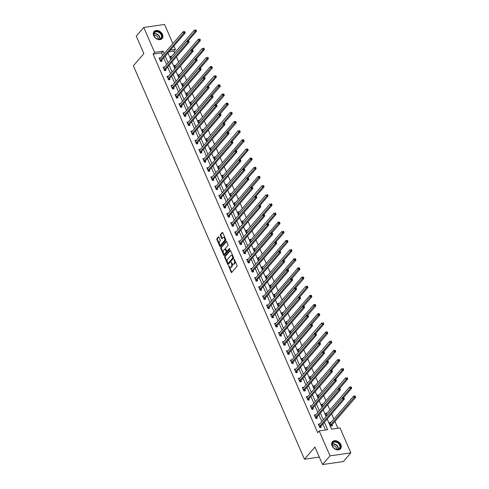 <?xml version="1.0" encoding="UTF-8"?>
<svg xmlns="http://www.w3.org/2000/svg" width="489" height="489" viewBox="0 0 489 489"><rect width="100%" height="100%" fill="white"/><g stroke="black" fill="none" stroke-linecap="round" stroke-linejoin="round"><path stroke-width="0.73" d="M228.504 265.503L231.132 272.263A0.672 0.379 -98.2 0 0 231.676 272.501L236.969 266.364A0.672 0.379 -98.2 0 0 237.012 265.448L234.353 259.329L233.968 259.164L234.286 260.6A2.158 1.21 -98.2 0 1 234.145 263.534L233.705 264.042A2.158 1.21 -98.2 0 1 233.21 264.335A2.158 1.21 -98.2 0 1 231.963 263.29L231.236 262.336L231.548 263.767A2.158 1.21 -98.2 0 1 231.413 266.701L230.967 267.214A2.158 1.21 -98.2 0 1 230.478 267.507A2.158 1.21 -98.2 0 1 229.231 266.462L228.504 265.503M228.986 265.906L231.694 272.184A0.672 0.379 -98.2 0 0 231.798 272.361M234.451 259.561L234.848 260.515L234.286 260.6M231.719 262.734L232.11 263.687L231.548 263.767M162.501 34.413A5.355 3.985 -139.2 0 1 162.171 38.545A5.355 3.985 -139.2 0 1 157.764 39.371A5.355 3.985 -139.2 0 1 153.723 35.679A5.355 3.985 -139.2 0 1 154.053 31.547A5.355 3.985 -139.2 0 1 158.46 30.721A5.355 3.985 -139.2 0 1 162.501 34.413M340.876 444.642A5.355 3.985 -139.2 0 1 340.54 448.768A5.355 3.985 -139.2 0 1 336.132 449.593A5.355 3.985 -139.2 0 1 332.092 445.907A5.355 3.985 -139.2 0 1 332.428 441.775A5.355 3.985 -139.2 0 1 336.835 440.95A5.355 3.985 -139.2 0 1 340.876 444.642M218.968 237.122A0.672 0.379 -98.2 0 0 218.424 236.89L216.939 238.608A0.672 0.379 -98.2 0 0 216.896 239.524L219.854 246.322A0.672 0.379 -98.2 0 0 220.398 246.554L225.686 240.423A0.672 0.379 -98.2 0 0 225.729 239.506L222.776 232.709A0.672 0.379 -98.2 0 0 222.232 232.471L220.441 234.555A0.672 0.379 -98.2 0 0 220.392 235.472L221.658 238.375A0.672 0.379 -98.2 0 0 222.202 238.614L223.094 237.581A1.803 1.009 -98.2 0 1 223.504 237.336A1.803 1.009 -98.2 0 1 224.677 238.577A1.803 1.009 -98.2 0 1 224.433 240.661L220.949 244.702A1.803 1.009 -98.2 0 1 220.539 244.946A1.803 1.009 -98.2 0 1 219.365 243.705A1.803 1.009 -98.2 0 1 219.61 241.621L220.191 240.949A0.672 0.379 -98.2 0 0 220.233 240.032L218.968 237.122M327.159 419.006L331.566 429.146L340.008 427.93L350.851 452.863L343.364 461.549L322.538 464.55L314.94 447.068L304.458 459.22L133.381 65.777L143.864 53.619L136.26 36.137L143.748 27.451L164.567 24.45L172.88 43.57M322.538 464.55L330.026 455.87L319.183 430.931L327.624 429.715L324.372 422.233M162.641 55.446L161.535 52.91L153.094 54.126L317.691 432.667L319.183 430.931M153.094 54.126L154.591 52.39L143.748 27.451M224.726 256.517A0.672 0.379 -98.2 0 0 224.683 257.434L227.642 264.231A0.672 0.379 -98.2 0 0 228.186 264.47L233.473 258.333A0.672 0.379 -98.2 0 0 233.516 257.416L230.563 250.619A0.672 0.379 -98.2 0 0 230.019 250.38L224.726 256.517L225.288 256.438A0.672 0.379 -98.2 0 0 225.246 257.355L228.204 264.152A0.672 0.379 -98.2 0 0 228.308 264.329M223.748 255.276L220.79 248.479A0.672 0.379 -98.2 0 1 220.832 247.562L226.126 241.425A0.672 0.379 -98.2 0 1 226.67 241.664L227.935 244.573A0.672 0.379 -98.2 0 1 227.892 245.49L225.747 247.978A0.672 0.379 -98.2 0 0 225.704 248.895L226.541 250.82A0.672 0.379 -98.2 0 0 227.085 251.059L229.317 248.467L229.671 249.274L224.292 255.509A0.672 0.379 -98.2 0 1 223.748 255.276L224.31 255.197L221.352 248.4L220.79 248.479M304.458 459.22L319.293 457.081M325.509 430.02L322.874 423.969M321.823 421.555L318.895 414.819M317.844 412.404L314.916 405.668M313.865 403.248L310.937 396.512M309.885 394.097L306.958 387.361M305.906 384.947L302.978 378.211M301.927 375.79L298.999 369.054M297.948 366.64L295.02 359.904M293.968 357.483L291.041 350.747M289.989 348.333L287.061 341.597M286.01 339.183L283.082 332.447M282.031 330.026L279.103 323.29M278.052 320.876L275.118 314.14M274.072 311.725L271.138 304.989M270.093 302.569L267.159 295.833M266.108 293.418L263.18 286.682M262.128 284.268L259.201 277.532M258.149 275.111L255.221 268.375M254.17 265.961L251.242 259.225M250.191 256.804L247.263 250.068M246.212 247.654L243.284 240.918M242.232 238.504L239.304 231.768M238.253 229.347L235.325 222.611M234.274 220.197L231.346 213.461M230.295 211.046L227.367 204.31M226.315 201.89L223.387 195.154M222.336 192.739L219.402 186.003M218.357 183.589L215.423 176.847M214.371 174.432L211.444 167.696M210.392 165.282L207.464 158.546M206.413 156.125L203.485 149.389M202.434 146.975L199.506 140.239M198.455 137.825L195.527 131.089M194.475 128.668L191.547 121.932M190.496 119.518L187.568 112.782M186.517 110.367L183.589 103.631M182.538 101.211L179.61 94.475M178.558 92.06L175.63 85.324M174.579 82.904L171.651 76.168M170.6 73.753L167.666 67.017M166.621 64.603L163.687 57.867M319.739 423.975L318.296 424.104L319.83 427.624L321.236 427.417L320.821 426.469M315.76 414.825L314.317 414.947L315.851 418.468L317.257 418.266L316.841 417.319M311.78 405.668L310.338 405.797L311.872 409.317L313.278 409.116L312.862 408.162M307.801 396.518L306.358 396.646L307.893 400.161L309.299 399.959L308.883 399.012M303.822 387.367L302.379 387.49L303.907 391.011L305.319 390.809L304.904 389.861M299.843 378.211L298.4 378.339L299.928 381.86L301.34 381.658L300.924 380.705M295.863 369.061L294.421 369.183L295.949 372.704L297.355 372.502L296.945 371.554M291.878 359.904L290.442 360.032L291.97 363.553L293.376 363.351L292.966 362.398M287.899 350.754L286.462 350.882L287.99 354.403L289.396 354.195L288.987 353.247M283.92 341.603L282.483 341.725L284.011 345.246L285.417 345.045L285.008 344.097M279.94 332.447L278.504 332.575L280.032 336.096L281.438 335.894L281.028 334.941M275.961 323.296L274.525 323.425L276.053 326.945L277.459 326.738L277.049 325.79M271.982 314.146L270.539 314.268L272.073 317.789L273.479 317.587L273.064 316.64M268.003 304.989L266.56 305.118L268.094 308.638L269.5 308.437L269.084 307.483M264.023 295.839L262.581 295.961L264.115 299.482L265.521 299.28L265.105 298.333M260.044 286.688L258.602 286.811L260.136 290.332L261.542 290.13L261.126 289.176M256.065 277.532L254.622 277.66L256.157 281.181L257.562 280.973L257.147 280.026M252.086 268.382L250.643 268.504L252.177 272.025L253.583 271.823L253.168 270.875M248.106 259.225L246.664 259.353L248.192 262.874L249.604 262.672L249.188 261.719M244.127 250.075L242.685 250.203L244.213 253.724L245.625 253.516L245.209 252.568M240.148 240.924L238.705 241.046L240.233 244.567L241.639 244.366L241.23 243.418M236.163 231.768L234.726 231.896L236.254 235.417L237.66 235.215L237.251 234.262M232.183 222.617L230.747 222.746L232.275 226.26L233.681 226.059L233.271 225.111M228.204 213.467L226.768 213.589L228.296 217.11L229.702 216.908L229.292 215.961M224.225 204.31L222.788 204.439L224.317 207.959L225.722 207.758L225.313 206.804M220.246 195.16L218.809 195.282L220.337 198.803L221.743 198.601L221.334 197.654M216.266 186.003L214.824 186.132L216.358 189.653L217.764 189.451L217.348 188.497M212.287 176.853L210.845 176.981L212.379 180.502L213.785 180.294L213.369 179.347M208.308 167.703L206.865 167.825L208.4 171.346L209.805 171.144L209.39 170.196M204.329 158.546L202.886 158.674L204.42 162.195L205.826 161.993L205.411 161.04M200.349 149.396L198.907 149.524L200.441 153.045L201.847 152.837L201.431 151.89M196.37 140.245L194.928 140.367L196.456 143.888L197.868 143.687L197.452 142.739M192.391 131.089L190.948 131.217L192.477 134.738L193.888 134.536L193.473 133.583M188.412 121.938L186.969 122.067L188.497 125.581L189.909 125.38L189.494 124.432M184.426 112.788L182.99 112.91L184.518 116.431L185.924 116.229L185.514 115.276M180.447 103.631L179.011 103.76L180.539 107.28L181.945 107.073L181.535 106.125M176.468 94.481L175.031 94.603L176.56 98.124L177.965 97.922L177.556 96.975M172.489 85.324L171.052 85.453L172.58 88.974L173.986 88.772L173.577 87.818M168.509 76.174L167.073 76.302L168.601 79.823L170.007 79.615L169.597 78.668M164.53 67.024L163.088 67.146L164.622 70.667L166.028 70.465L165.618 69.517M160.551 57.867L159.108 57.995L160.643 61.516L162.048 61.314L161.633 60.361M337.887 428.236L334.928 421.426M333.877 419.012L331.621 413.828M329.898 409.855L327.642 404.678M325.918 400.705L323.663 395.522M321.939 391.555L319.684 386.371M317.954 382.398L315.705 377.221M313.975 373.248L311.725 368.064M309.995 364.091L307.746 358.914M306.016 354.941L303.767 349.757M302.037 345.79L299.788 340.607M298.058 336.634L295.808 331.456M294.078 327.483L291.823 322.3M290.099 318.333L287.844 313.149M286.12 309.176L283.864 303.999M282.141 300.026L279.885 294.843M278.162 290.876L275.906 285.692M274.182 281.719L271.927 276.542M270.203 272.569L267.948 267.385M266.224 263.412L263.968 258.235M262.238 254.262L259.989 249.078M258.259 245.111L256.01 239.928M254.28 235.955L252.031 230.777M250.301 226.804L248.051 221.621M246.322 217.654L244.072 212.47M242.342 208.497L240.093 203.32M238.363 199.347L236.108 194.164M234.384 190.19L232.128 185.013M230.405 181.04L228.149 175.857M226.425 171.89L224.17 166.706M222.446 162.733L220.191 157.556M218.467 153.583L216.211 148.399M214.488 144.432L212.232 139.249M210.502 135.276L208.253 130.098M206.523 126.125L204.274 120.942M202.544 116.975L200.294 111.792M198.565 107.818L196.315 102.641M194.585 98.668L192.336 93.485M190.606 89.511L188.357 84.334M186.627 80.361L184.371 75.178M182.648 71.211L180.392 66.027M178.668 62.054L176.413 56.877M174.689 52.904L173.913 51.119L168.876 51.846M330.992 422.355L329.555 422.478L331.084 425.998L332.489 425.797L332.08 424.843M327.013 413.199L325.576 413.327L326.719 415.809A0.685 0.385 81.8 0 1 326.811 415.638L350.234 388.48L349.592 387.013L326.175 414.171A0.685 0.385 81.8 0 1 326.047 414.256L326.982 413.126M323.033 404.048L321.591 404.171L322.74 406.659A0.685 0.385 81.8 0 1 322.832 406.487L346.255 379.33L345.613 377.863L322.196 405.02A0.685 0.385 81.8 0 1 322.068 405.106L323.003 403.969M319.054 394.892L317.612 395.02L318.761 397.508A0.685 0.385 81.8 0 1 318.852 397.331L342.276 370.173L341.634 368.706L318.217 395.864A0.685 0.385 81.8 0 1 318.088 395.956L319.024 394.819M315.075 385.742L313.632 385.87L314.782 388.352A0.685 0.385 81.8 0 1 314.873 388.18L338.29 361.023L337.654 359.556L314.238 386.713A0.685 0.385 81.8 0 1 314.109 386.799L315.038 385.662M311.096 376.591L309.653 376.713L310.778 379.299M307.116 367.435L305.674 367.563L306.823 370.045A0.685 0.385 81.8 0 1 306.915 369.873L330.332 342.716L329.696 341.249L306.279 368.406A0.685 0.385 81.8 0 1 306.145 368.498L307.08 367.361M303.137 358.284L301.695 358.413L302.819 360.992M299.158 349.134L297.715 349.256L298.865 351.744A0.685 0.385 81.8 0 1 298.956 351.573L322.373 324.409L321.738 322.948L298.321 350.106A0.685 0.385 81.8 0 1 298.186 350.191L299.121 349.054M295.179 339.977L293.736 340.106L294.861 342.685M291.199 330.827L289.757 330.949L290.882 333.535M287.214 321.67L285.778 321.799L286.896 324.378M283.235 312.52L281.798 312.648L282.942 315.13A0.685 0.385 81.8 0 1 283.039 314.959L306.456 287.801L305.821 286.334L282.397 313.492A0.685 0.385 81.8 0 1 282.269 313.577L283.204 312.44M279.256 303.369L277.819 303.492L278.938 306.077M275.276 294.213L273.84 294.341L274.959 296.921M271.297 285.063L269.861 285.191L270.979 287.77M267.318 275.912L265.875 276.034L267.025 278.522A0.685 0.385 81.8 0 1 267.116 278.351L290.539 251.193L289.898 249.726L266.481 276.884A0.685 0.385 81.8 0 1 266.352 276.97L267.287 275.833M263.339 266.756L261.896 266.884L263.021 269.463M259.359 257.605L257.917 257.727L259.066 260.215A0.685 0.385 81.8 0 1 259.158 260.044L282.575 232.886L281.939 231.419L258.522 258.577A0.685 0.385 81.8 0 1 258.388 258.663L259.323 257.526M255.38 248.455L253.938 248.577L255.062 251.157M251.401 239.298L249.958 239.427L251.108 241.908A0.685 0.385 81.8 0 1 251.199 241.737L274.616 214.579L273.981 213.112L250.564 240.27A0.685 0.385 81.8 0 1 250.429 240.356L251.364 239.225M247.422 230.148L245.979 230.27L247.128 232.758A0.685 0.385 81.8 0 1 247.22 232.587L270.637 205.429L270.001 203.962L246.584 231.12A0.685 0.385 81.8 0 1 246.45 231.205L247.385 230.068M243.443 220.991L242 221.12L243.149 223.607A0.685 0.385 81.8 0 1 243.241 223.43L266.658 196.272L266.022 194.805L242.599 221.963A0.685 0.385 81.8 0 1 242.471 222.055L243.406 220.918M239.463 211.841L238.021 211.969L239.164 214.451A0.685 0.385 81.8 0 1 239.262 214.28L262.679 187.122L262.043 185.655L238.62 212.813A0.685 0.385 81.8 0 1 238.491 212.898L239.427 211.761M235.478 202.691L234.042 202.813L235.16 205.398M231.499 193.534L230.062 193.662L231.205 196.144A0.685 0.385 81.8 0 1 231.303 195.973L254.72 168.815L254.084 167.348L230.661 194.506A0.685 0.385 81.8 0 1 230.533 194.598L231.468 193.461M227.519 184.384L226.083 184.512L227.202 187.091M223.54 175.233L222.104 175.355L223.247 177.843A0.685 0.385 81.8 0 1 223.339 177.672L246.762 150.508L246.12 149.047L222.703 176.205A0.685 0.385 81.8 0 1 222.574 176.291L223.51 175.154M219.561 166.077L218.125 166.205L219.243 168.784M215.582 156.926L214.139 157.048L215.288 159.536A0.685 0.385 81.8 0 1 215.38 159.365L238.803 132.207L238.161 130.74L214.744 157.898A0.685 0.385 81.8 0 1 214.616 157.984L215.551 156.847M211.603 147.77L210.16 147.898L211.285 150.478M207.623 138.619L206.181 138.748L207.33 141.229A0.685 0.385 81.8 0 1 207.422 141.058L230.839 113.9L230.203 112.433L206.786 139.591A0.685 0.385 81.8 0 1 206.658 139.677L207.587 138.546M203.644 129.469L202.201 129.591L203.326 132.177M199.665 120.312L198.222 120.441L199.347 123.02M195.686 111.162L194.243 111.29L195.368 113.87M191.706 102.012L190.264 102.134L191.413 104.622A0.685 0.385 81.8 0 1 191.505 104.45L214.922 77.293L214.286 75.826L190.869 102.983A0.685 0.385 81.8 0 1 190.734 103.069L191.67 101.932M187.727 92.855L186.285 92.983L187.409 95.563M183.748 83.705L182.305 83.827L183.448 86.315A0.685 0.385 81.8 0 1 183.546 86.143L206.963 58.986L206.327 57.519L182.904 84.676A0.685 0.385 81.8 0 1 182.776 84.762L183.711 83.625M179.763 74.554L178.326 74.676L179.469 77.164A0.685 0.385 81.8 0 1 179.567 76.993L202.984 49.829L202.348 48.362L178.925 75.526A0.685 0.385 81.8 0 1 178.797 75.612L179.732 74.475M175.783 65.398L174.347 65.526L175.49 68.008A0.685 0.385 81.8 0 1 175.588 67.837L199.005 40.679L198.369 39.212L174.946 66.37A0.685 0.385 81.8 0 1 174.817 66.455L175.753 65.324M171.804 56.247L170.368 56.369L171.511 58.857A0.685 0.385 81.8 0 1 171.608 58.686L195.025 31.528L194.384 30.061L170.967 57.219A0.685 0.385 81.8 0 1 170.838 57.305L171.773 56.168M350.851 452.863L330.026 455.87M173.931 45.984L175.41 49.383L170.374 50.11M173.913 51.119L175.41 49.383M167.971 52.904L170.899 59.64M171.951 62.054L174.879 68.79M175.93 71.205L178.858 77.94M179.909 80.361L182.837 87.097M183.888 89.511L186.816 96.247M187.868 98.662L190.796 105.404M191.847 107.818L194.775 114.554M195.826 116.969L198.754 123.705M199.805 126.125L202.733 132.861M203.785 135.276L206.713 142.012M207.764 144.426L210.698 151.162M211.743 153.583L214.677 160.319M215.728 162.733L218.656 169.469M219.708 171.883L222.636 178.619M223.687 181.04L226.615 187.776M227.666 190.19L230.594 196.926M231.645 199.347L234.573 206.083M235.625 208.497L238.553 215.233M239.604 217.648L242.532 224.384M243.583 226.804L246.511 233.54M247.562 235.955L250.49 242.691M251.542 245.105L254.469 251.841M255.521 254.262L258.449 260.998M259.5 263.412L262.434 270.148M263.479 272.562L266.413 279.298M267.459 281.719L270.393 288.455M271.444 290.869L274.372 297.605M275.423 300.026L278.351 306.762M279.402 309.176L282.33 315.912M283.382 318.327L286.309 325.063M287.361 327.483L290.289 334.219M291.34 336.634L294.268 343.37M295.319 345.784L298.247 352.52M299.299 354.941L302.226 361.677M303.278 364.091L306.206 370.827M307.257 373.248L310.185 379.984M311.236 382.398L314.164 389.134M315.216 391.548L318.15 398.284M319.195 400.705L322.129 407.441M323.18 409.855L326.108 416.591M164.133 53.711L163.033 51.168L154.591 52.39M323.321 419.819L320.393 413.083M319.341 410.668L316.414 403.932M315.362 401.512L312.434 394.776M311.383 392.361L308.455 385.625M307.404 383.211L304.476 376.469M303.424 374.054L300.497 367.318M299.445 364.904L296.517 358.168M295.466 355.748L292.538 349.012M291.487 346.597L288.559 339.861M287.508 337.447L284.58 330.711M283.528 328.29L280.6 321.554M279.549 319.14L276.615 312.404M275.57 309.989L272.636 303.253M271.584 300.833L268.657 294.097M267.605 291.682L264.677 284.946M263.626 282.526L260.698 275.79M259.647 273.375L256.719 266.639M255.668 264.225L252.74 257.489M251.688 255.069L248.76 248.333M247.709 245.918L244.781 239.182M243.73 236.768L240.802 230.032M239.751 227.611L236.823 220.875M235.771 218.461L232.843 211.725M231.792 209.31L228.864 202.568M227.813 200.154L224.879 193.418M223.834 191.003L220.9 184.267M219.854 181.847L216.92 175.111M215.869 172.696L212.941 165.96M211.89 163.546L208.962 156.81M207.911 154.39L204.983 147.654M203.931 145.239L201.003 138.503M199.952 136.089L197.024 129.353M195.973 126.932L193.045 120.196M191.994 117.782L189.066 111.046M188.014 108.625L185.087 101.889M184.035 99.475L181.107 92.739M180.056 90.324L177.128 83.588M176.077 81.168L173.149 74.432M172.097 72.017L169.163 65.281M168.118 62.867L165.184 56.131M161.535 52.91L163.033 51.168M330.961 422.276L330.026 423.413A0.685 0.385 81.8 0 0 330.154 423.327L353.571 396.163L355.142 396.011L354.574 396.096L354.831 396.683L355.393 396.597L355.142 396.011M319.708 423.896L318.773 425.033A0.685 0.385 -98.2 0 0 318.901 424.947L342.318 397.789L343.883 397.636L343.321 397.716L343.578 398.303L344.14 398.223L343.883 397.636M315.723 414.745L314.794 415.882A0.685 0.385 -98.2 0 0 314.922 415.797L338.339 388.639L339.904 388.486L339.342 388.566L339.598 389.152L340.161 389.073L339.904 388.486M311.744 405.595L310.808 406.732A0.685 0.385 -98.2 0 0 310.943 406.64L334.36 379.482L335.925 379.33L335.362 379.409L335.619 379.996L336.181 379.916L335.925 379.33M307.764 396.438L306.829 397.575A0.685 0.385 -98.2 0 0 306.964 397.49L330.381 370.332L331.945 370.179L331.383 370.259L331.64 370.845L332.202 370.766L331.945 370.179M303.785 387.288L302.85 388.425A0.685 0.385 -98.2 0 0 302.984 388.339L326.401 361.182L327.966 361.023L327.404 361.108L327.661 361.695L328.223 361.609L327.966 361.023M299.806 378.138L298.871 379.275A0.685 0.385 -98.2 0 0 299.005 379.183L322.422 352.025L323.987 351.872L323.425 351.952L323.681 352.538L324.244 352.459L323.987 351.872M311.059 376.512L310.124 377.649A0.685 0.385 81.8 0 0 310.258 377.563L333.675 350.405L335.24 350.252L334.678 350.332L334.934 350.919L335.497 350.833L335.24 350.252M295.827 368.981L294.891 370.118A0.685 0.385 -98.2 0 0 295.02 370.032L318.443 342.875L320.008 342.722L319.445 342.801L319.696 343.388L320.264 343.309L320.008 342.722M291.847 359.831L290.912 360.968A0.685 0.385 -98.2 0 0 291.041 360.876L314.464 333.718L316.028 333.565L315.466 333.651L315.717 334.238L316.279 334.152L316.028 333.565M303.101 358.205L302.165 359.342A0.685 0.385 81.8 0 0 302.3 359.256L325.717 332.098L327.282 331.945L326.719 332.025L326.976 332.612L327.538 332.532L327.282 331.945M287.868 350.68L286.933 351.811A0.685 0.385 -98.2 0 0 287.061 351.725L310.484 324.568L312.049 324.415L311.487 324.494L311.737 325.081L312.3 325.002L312.049 324.415M283.889 341.524L282.954 342.661A0.685 0.385 -98.2 0 0 283.082 342.575L306.499 315.417L308.07 315.264L307.508 315.344L307.758 315.931L308.321 315.851L308.07 315.264M295.142 339.904L294.207 341.035A0.685 0.385 81.8 0 0 294.335 340.949L317.758 313.791L319.323 313.638L318.761 313.718L319.017 314.305L319.58 314.225L319.323 313.638M279.91 332.373L278.974 333.51A0.685 0.385 -98.2 0 0 279.103 333.419L302.52 306.261L304.091 306.108L303.522 306.187L303.779 306.774L304.341 306.695L304.091 306.108M291.163 330.747L290.228 331.884A0.685 0.385 81.8 0 0 290.356 331.799L313.779 304.641L315.344 304.488L314.782 304.568L315.032 305.154L315.594 305.075L315.344 304.488M275.93 323.217L274.995 324.354A0.685 0.385 -98.2 0 0 275.124 324.268L298.541 297.11L300.105 296.957L299.543 297.037L299.8 297.624L300.362 297.544L300.105 296.957M287.184 321.597L286.248 322.734A0.685 0.385 81.8 0 0 286.377 322.642L309.8 295.484L311.365 295.332L310.802 295.417L311.053 296.004L311.615 295.918L311.365 295.332M271.951 314.066L271.016 315.203A0.685 0.385 -98.2 0 0 271.144 315.118L294.561 287.96L296.126 287.801L295.564 287.887L295.821 288.473L296.383 288.388L296.126 287.801M267.972 304.916L267.037 306.053A0.685 0.385 -98.2 0 0 267.165 305.961L290.582 278.803L292.147 278.651L291.585 278.73L291.841 279.317L292.404 279.237L292.147 278.651M279.225 303.29L278.29 304.427A0.685 0.385 81.8 0 0 278.418 304.341L301.835 277.184L303.406 277.031L302.838 277.11L303.094 277.697L303.657 277.618L303.406 277.031M263.987 295.759L263.058 296.896A0.685 0.385 -98.2 0 0 263.186 296.811L286.603 269.653L288.168 269.5L287.605 269.58L287.862 270.166L288.424 270.087L288.168 269.5M275.246 294.14L274.311 295.277A0.685 0.385 81.8 0 0 274.439 295.185L297.856 268.027L299.421 267.874L298.858 267.954L299.115 268.54L299.678 268.461L299.421 267.874M260.007 286.609L259.072 287.746A0.685 0.385 -98.2 0 0 259.207 287.66L282.624 260.496L284.188 260.344L283.626 260.429L283.883 261.016L284.445 260.93L284.188 260.344M271.267 284.983L270.331 286.12A0.685 0.385 81.8 0 0 270.46 286.034L293.877 258.877L295.442 258.724L294.879 258.803L295.136 259.39L295.698 259.311L295.442 258.724M256.028 277.459L255.093 278.589A0.685 0.385 -98.2 0 0 255.227 278.504L278.644 251.346L280.209 251.193L279.647 251.273L279.904 251.859L280.466 251.78L280.209 251.193M252.049 268.302L251.114 269.439A0.685 0.385 -98.2 0 0 251.248 269.353L274.665 242.196L276.23 242.043L275.668 242.122L275.924 242.709L276.487 242.63L276.23 242.043M263.308 266.682L262.373 267.819A0.685 0.385 81.8 0 0 262.501 267.727L285.918 240.57L287.483 240.417L286.921 240.496L287.177 241.083L287.74 241.004L287.483 240.417M248.07 259.152L247.134 260.289A0.685 0.385 -98.2 0 0 247.269 260.197L270.686 233.039L272.251 232.886L271.688 232.972L271.945 233.559L272.507 233.473L272.251 232.886M244.09 249.995L243.155 251.132A0.685 0.385 -98.2 0 0 243.284 251.046L266.707 223.889L268.272 223.736L267.709 223.815L267.966 224.402L268.528 224.323L268.272 223.736M255.344 248.375L254.408 249.512A0.685 0.385 81.8 0 0 254.543 249.427L277.96 222.263L279.525 222.11L278.962 222.195L279.219 222.782L279.781 222.697L279.525 222.11M240.111 240.845L239.176 241.982A0.685 0.385 -98.2 0 0 239.304 241.896L262.727 214.738L264.292 214.585L263.73 214.665L263.981 215.252L264.549 215.172L264.292 214.585M236.132 231.694L235.197 232.831A0.685 0.385 -98.2 0 0 235.325 232.74L258.748 205.582L260.313 205.429L259.751 205.508L260.001 206.095L260.564 206.016L260.313 205.429M232.153 222.538L231.218 223.675A0.685 0.385 -98.2 0 0 231.346 223.589L254.769 196.431L256.334 196.278L255.771 196.358L256.022 196.945L256.584 196.865L256.334 196.278M228.174 213.387L227.238 214.524A0.685 0.385 -98.2 0 0 227.367 214.439L250.784 187.281L252.355 187.122L251.792 187.208L252.043 187.794L252.605 187.709L252.355 187.122M224.194 204.237L223.259 205.374A0.685 0.385 -98.2 0 0 223.387 205.282L246.804 178.124L248.369 177.972L247.807 178.051L248.064 178.638L248.626 178.558L248.369 177.972M235.447 202.611L234.512 203.748A0.685 0.385 81.8 0 0 234.641 203.662L258.064 176.505L259.628 176.352L259.066 176.431L259.317 177.018L259.879 176.939L259.628 176.352M220.215 195.08L219.28 196.217A0.685 0.385 -98.2 0 0 219.408 196.132L242.825 168.974L244.39 168.821L243.828 168.901L244.084 169.487L244.647 169.408L244.39 168.821M216.236 185.93L215.301 187.067A0.685 0.385 -98.2 0 0 215.429 186.981L238.846 159.817L240.411 159.665L239.848 159.75L240.105 160.337L240.667 160.251L240.411 159.665M227.489 184.304L226.554 185.441A0.685 0.385 81.8 0 0 226.682 185.355L250.099 158.198L251.67 158.045L251.108 158.124L251.358 158.711L251.921 158.632L251.67 158.045M212.257 176.78L211.321 177.91A0.685 0.385 -98.2 0 0 211.45 177.825L234.867 150.667L236.431 150.514L235.869 150.594L236.126 151.18L236.688 151.101L236.431 150.514M208.271 167.623L207.342 168.76A0.685 0.385 -98.2 0 0 207.47 168.674L230.887 141.517L232.452 141.364L231.89 141.443L232.147 142.03L232.709 141.951L232.452 141.364M219.53 166.003L218.595 167.14A0.685 0.385 81.8 0 0 218.724 167.049L242.141 139.891L243.705 139.738L243.143 139.817L243.4 140.404L243.962 140.325L243.705 139.738M204.292 158.473L203.357 159.61A0.685 0.385 -98.2 0 0 203.491 159.518L226.908 132.36L228.473 132.207L227.911 132.293L228.167 132.874L228.73 132.794L228.473 132.207M200.313 149.316L199.378 150.453A0.685 0.385 -98.2 0 0 199.512 150.367L222.929 123.21L224.494 123.057L223.931 123.136L224.188 123.723L224.751 123.644L224.494 123.057M211.572 147.696L210.637 148.833A0.685 0.385 81.8 0 0 210.765 148.742L234.182 121.584L235.747 121.431L235.185 121.516L235.441 122.103L236.004 122.018L235.747 121.431M196.333 140.166L195.398 141.303A0.685 0.385 -98.2 0 0 195.533 141.217L218.95 114.059L220.515 113.9L219.952 113.986L220.209 114.573L220.771 114.487L220.515 113.9M192.354 131.015L191.419 132.152A0.685 0.385 -98.2 0 0 191.554 132.061L214.971 104.903L216.535 104.75L215.973 104.829L216.23 105.416L216.792 105.337L216.535 104.75M203.607 129.389L202.672 130.526A0.685 0.385 81.8 0 0 202.807 130.441L226.224 103.283L227.788 103.13L227.226 103.21L227.483 103.796L228.045 103.717L227.788 103.13M188.375 121.859L187.44 122.996A0.685 0.385 -98.2 0 0 187.568 122.91L210.991 95.752L212.556 95.599L211.994 95.679L212.244 96.266L212.813 96.186L212.556 95.599M199.628 120.239L198.693 121.376A0.685 0.385 81.8 0 0 198.827 121.284L222.244 94.126L223.809 93.974L223.247 94.053L223.504 94.64L224.066 94.56L223.809 93.974M184.396 112.708L183.461 113.845A0.685 0.385 -98.2 0 0 183.589 113.76L207.012 86.602L208.577 86.443L208.014 86.529L208.265 87.115L208.827 87.03L208.577 86.443M195.649 111.082L194.714 112.219A0.685 0.385 81.8 0 0 194.848 112.134L218.265 84.976L219.83 84.823L219.268 84.903L219.524 85.489L220.087 85.41L219.83 84.823M180.417 103.558L179.481 104.689A0.685 0.385 -98.2 0 0 179.61 104.603L203.033 77.445L204.598 77.293L204.035 77.372L204.286 77.959L204.848 77.879L204.598 77.293M176.437 94.401L175.502 95.538A0.685 0.385 -98.2 0 0 175.63 95.453L199.054 68.295L200.618 68.142L200.056 68.222L200.307 68.808L200.869 68.729L200.618 68.142M187.69 92.782L186.755 93.919A0.685 0.385 81.8 0 0 186.884 93.827L210.307 66.669L211.871 66.516L211.309 66.596L211.566 67.182L212.128 67.103L211.871 66.516M172.458 85.251L171.523 86.388A0.685 0.385 -98.2 0 0 171.651 86.296L195.068 59.138L196.639 58.986L196.071 59.071L196.327 59.658L196.89 59.572L196.639 58.986M168.479 76.095L167.544 77.231A0.685 0.385 -98.2 0 0 167.672 77.146L191.089 49.988L192.654 49.835L192.091 49.915L192.348 50.501L192.911 50.422L192.654 49.835M164.5 66.944L163.564 68.081A0.685 0.385 -98.2 0 0 163.693 67.995L187.11 40.838L188.675 40.685L188.112 40.764L188.369 41.351L188.931 41.272L188.675 40.685M160.52 57.794L159.585 58.931A0.685 0.385 -98.2 0 0 159.714 58.839L183.131 31.681L184.695 31.528L184.133 31.608L184.39 32.195L184.952 32.115L184.695 31.528M230.478 267.507L231.04 267.422A2.158 1.21 -98.2 0 0 231.535 267.135L230.967 267.214M232.11 263.687A2.158 1.21 -98.2 0 1 231.975 266.621L231.535 267.135M233.21 264.335L233.773 264.256A2.158 1.21 -98.2 0 0 234.268 263.962L233.705 264.042M234.848 260.515A2.158 1.21 -98.2 0 1 234.708 263.449L234.268 263.962M230.46 250.441L225.288 256.438M227.776 263.119L228.155 263.284L232.801 257.899L232.471 256.425A2.158 1.21 -98.2 0 0 231.218 255.38A2.158 1.21 -98.2 0 0 230.729 255.668L227.55 259.353A2.158 1.21 -98.2 0 0 227.416 262.287L227.776 263.119M228.491 263.235L228.155 263.284M231.218 255.38L231.78 255.295A2.158 1.21 -98.2 0 1 233.033 256.34L233.363 257.819L228.718 263.204M226.566 241.487L221.395 247.483A0.672 0.379 -98.2 0 0 221.352 248.4M227.318 251.022A0.672 0.379 -98.2 0 0 227.648 250.979L229.689 248.608M223.516 250.557A1.803 1.009 -98.2 0 0 223.271 252.642A1.803 1.009 -98.2 0 0 224.445 253.883A1.803 1.009 -98.2 0 0 224.861 253.638L226.083 252.214A0.672 0.379 -98.2 0 0 226.132 251.297L225.288 249.372A0.672 0.379 -98.2 0 0 224.744 249.133L223.516 250.557M224.445 253.883L225.007 253.803A1.803 1.009 -98.2 0 0 225.423 253.559L224.861 253.638M225.307 249.054A0.672 0.379 -98.2 0 1 225.851 249.292L226.694 251.218A0.672 0.379 -98.2 0 1 226.645 252.135L225.423 253.559M220.539 244.946L221.101 244.867A1.803 1.009 -98.2 0 0 221.511 244.622L220.949 244.702M223.504 237.336L224.066 237.257A1.803 1.009 -98.2 0 1 225.246 238.498A1.803 1.009 -98.2 0 1 224.995 240.582L221.511 244.622M222.672 232.532L221.004 234.469A0.672 0.379 -98.2 0 0 220.961 235.386L222.22 238.296A0.672 0.379 -98.2 0 0 222.324 238.473M218.864 236.945L217.501 238.528A0.672 0.379 -98.2 0 0 217.458 239.445L220.417 246.242A0.672 0.379 -98.2 0 0 220.515 246.413M331.719 425.907L332.104 424.758A0.685 0.385 81.8 0 1 332.202 424.586L355.619 397.429L354.213 397.63L353.571 396.163L354.574 396.096M330.668 425.051L330.698 424.965A0.685 0.385 81.8 0 1 330.79 424.788L354.831 396.683M355.393 396.597L355.619 397.429M319.537 426.414L320.943 426.212L344.366 399.055L342.96 399.256L319.537 426.414A0.685 0.385 -98.2 0 0 319.445 426.585L319.415 426.671M343.578 398.303L342.96 399.256L342.318 397.789L343.321 397.716M320.943 426.212A0.685 0.385 -98.2 0 0 320.851 426.384L320.466 427.533M344.366 399.055L344.14 398.223M332.856 442.392A4.633 3.447 -139.2 0 1 338.675 443.095A4.633 3.447 -139.2 0 1 339.635 448.706A4.633 3.447 -139.2 0 1 333.816 448.003A4.633 3.447 -139.2 0 1 332.856 442.392M339.232 448.645A4.291 3.197 40.8 0 0 339.342 448.529A4.291 3.197 40.8 0 0 338.26 443.376A4.291 3.197 40.8 0 0 332.954 442.802A4.291 3.197 40.8 0 0 332.844 442.924A4.291 3.197 40.8 0 0 333.926 448.071A4.291 3.197 40.8 0 0 339.232 448.645M336.628 449.385A3.056 2.274 40.8 0 0 335.393 446.536A3.056 2.274 40.8 0 0 332.398 445.736M340.277 449.024L340.222 449.091A5.324 3.961 40.8 0 0 340.277 449.024A5.324 3.961 40.8 0 0 338.932 442.643A5.324 3.961 40.8 0 0 332.349 441.928A5.324 3.961 40.8 0 0 332.214 442.074A5.324 3.961 40.8 0 0 332.153 442.148L332.214 442.074M161.67 34.774A4.633 3.447 -139.2 0 1 159.597 39.285A4.633 3.447 -139.2 0 1 154.072 35.868A4.633 3.447 -139.2 0 1 156.15 31.363A4.633 3.447 -139.2 0 1 161.67 34.774M154.206 36.003A4.291 3.197 40.8 0 0 157.446 38.961A4.291 3.197 40.8 0 0 160.973 38.301A4.291 3.197 40.8 0 0 161.242 34.988A4.291 3.197 40.8 0 0 158.002 32.036A4.291 3.197 40.8 0 0 154.475 32.696A4.291 3.197 40.8 0 0 154.206 36.003M158.253 39.157A3.056 2.274 40.8 0 0 158.039 37.671A3.056 2.274 40.8 0 0 154.023 35.508M161.841 38.869A5.324 3.961 40.8 0 0 161.902 38.796A5.324 3.961 40.8 0 0 162.232 34.695A5.324 3.961 40.8 0 0 158.222 31.027A5.324 3.961 40.8 0 0 153.846 31.846A5.324 3.961 40.8 0 0 153.784 31.919L153.846 31.846M343.596 397.606L351.64 388.278L350.234 388.48L350.851 387.526L351.414 387.447L351.157 386.86L350.595 386.94L350.851 387.526M350.595 386.94L351.157 386.86M351.414 387.447L351.64 388.278M339.617 388.455L347.661 379.122L346.255 379.33L346.872 378.376L347.434 378.297L347.178 377.71L346.615 377.789L346.872 378.376M346.615 377.789L347.178 377.71M347.434 378.297L347.661 379.122M315.558 417.264L316.964 417.056L340.387 389.898L338.975 390.106L315.558 417.264A0.685 0.385 -98.2 0 0 315.466 417.435L315.436 417.52M339.598 389.152L338.975 390.106L338.339 388.639L339.342 388.566M316.964 417.056A0.685 0.385 -98.2 0 0 316.872 417.233L316.487 418.376M340.387 389.898L340.161 389.073M311.579 408.107L312.984 407.905L336.408 380.748L334.996 380.949L311.579 408.107A0.685 0.385 -98.2 0 0 311.487 408.278L311.456 408.364M335.619 379.996L334.996 380.949L334.36 379.482L335.362 379.409M312.984 407.905A0.685 0.385 -98.2 0 0 312.893 408.077L312.508 409.226M336.408 380.748L336.181 379.916M335.637 379.299L343.681 369.971L342.276 370.173L342.893 369.219L343.455 369.14L343.199 368.553L342.636 368.639L342.893 369.219M342.636 368.639L343.199 368.553M343.455 369.14L343.681 369.971M331.658 370.149L339.702 360.821L338.29 361.023L338.914 360.069L339.476 359.99L339.219 359.403L338.657 359.482L338.914 360.069M338.657 359.482L339.219 359.403M339.476 359.99L339.702 360.821M327.679 360.992L335.723 351.664L334.311 351.872L333.675 350.405L334.678 350.332M310.772 379.287L310.802 379.201A0.685 0.385 81.8 0 1 310.894 379.03L334.934 350.919M335.497 350.833L335.723 351.664M307.599 398.957L309.005 398.755L332.422 371.597L331.016 371.799L307.599 398.957A0.685 0.385 -98.2 0 0 307.508 399.128L307.477 399.213M331.64 370.845L331.016 371.799L330.381 370.332L331.383 370.259M309.005 398.755A0.685 0.385 -98.2 0 0 308.914 398.926L308.528 400.069M332.422 371.597L332.202 370.766M303.62 389.806L305.026 389.599L328.443 362.441L327.037 362.642L303.62 389.806A0.685 0.385 -98.2 0 0 303.528 389.977L303.498 390.063M327.661 361.695L327.037 362.642L326.401 361.182L327.404 361.108M305.026 389.599A0.685 0.385 -98.2 0 0 304.934 389.776L304.549 390.919M328.443 362.441L328.223 361.609M299.641 380.65L301.047 380.448L324.464 353.29L323.058 353.492L299.641 380.65A0.685 0.385 -98.2 0 0 299.549 380.821L299.519 380.907M323.681 352.538L323.058 353.492L322.422 352.025L323.425 351.952M301.047 380.448A0.685 0.385 -98.2 0 0 300.955 380.619L300.564 381.768M324.464 353.29L324.244 352.459M295.662 371.499L297.067 371.298L320.484 344.14L319.079 344.342L295.662 371.499A0.685 0.385 -98.2 0 0 295.57 371.671L295.539 371.756M319.696 343.388L319.079 344.342L318.443 342.875L319.445 342.801M297.067 371.298A0.685 0.385 -98.2 0 0 296.976 371.469L296.585 372.612M320.484 344.14L320.264 343.309M291.682 362.343L293.088 362.141L316.505 334.983L315.099 335.185L291.682 362.343A0.685 0.385 -98.2 0 0 291.585 362.52L291.56 362.606M315.717 334.238L315.099 335.185L314.464 333.718L315.466 333.651M293.088 362.141A0.685 0.385 -98.2 0 0 292.997 362.312L292.605 363.461M316.505 334.983L316.279 334.152M287.703 353.192L289.109 352.991L312.526 325.833L311.12 326.035L287.703 353.192A0.685 0.385 -98.2 0 0 287.605 353.364L287.581 353.449M311.737 325.081L311.12 326.035L310.484 324.568L311.487 324.494M289.109 352.991A0.685 0.385 -98.2 0 0 289.017 353.162L288.626 354.311M312.526 325.833L312.3 325.002M283.724 344.042L285.13 343.84L308.547 316.676L307.141 316.884L283.724 344.042A0.685 0.385 -98.2 0 0 283.626 344.213L283.602 344.299M307.758 315.931L307.141 316.884L306.499 315.417L307.508 315.344M285.13 343.84A0.685 0.385 -98.2 0 0 285.032 344.011L284.647 345.155M308.547 316.676L308.321 315.851M279.739 334.886L281.151 334.684L304.568 307.526L303.162 307.728L279.739 334.886A0.685 0.385 -98.2 0 0 279.647 335.063L279.616 335.148M303.779 306.774L303.162 307.728L302.52 306.261L303.522 306.187M281.151 334.684A0.685 0.385 -98.2 0 0 281.053 334.855L280.668 336.004M304.568 307.526L304.341 306.695M275.759 325.735L277.171 325.533L300.588 298.376L299.182 298.577L275.759 325.735A0.685 0.385 -98.2 0 0 275.668 325.906L275.637 325.992M299.8 297.624L299.182 298.577L298.541 297.11L299.543 297.037M277.171 325.533A0.685 0.385 -98.2 0 0 277.074 325.705L276.688 326.854M300.588 298.376L300.362 297.544M271.78 316.585L273.186 316.377L296.609 289.219L295.203 289.427L271.78 316.585A0.685 0.385 -98.2 0 0 271.688 316.756L271.658 316.841M295.821 288.473L295.203 289.427L294.561 287.96L295.564 287.887M273.186 316.377A0.685 0.385 -98.2 0 0 273.094 316.554L272.709 317.697M296.609 289.219L296.383 288.388M267.801 307.428L269.207 307.226L292.63 280.069L291.224 280.27L267.801 307.428A0.685 0.385 -98.2 0 0 267.709 307.599L267.679 307.685M291.841 279.317L291.224 280.27L290.582 278.803L291.585 278.73M269.207 307.226A0.685 0.385 -98.2 0 0 269.115 307.398L268.73 308.547M292.63 280.069L292.404 279.237M263.822 298.278L265.227 298.076L288.651 270.918L287.239 271.12L263.822 298.278A0.685 0.385 -98.2 0 0 263.73 298.449L263.699 298.534M287.862 270.166L287.239 271.12L286.603 269.653L287.605 269.58M265.227 298.076A0.685 0.385 -98.2 0 0 265.136 298.247L264.751 299.39M288.651 270.918L288.424 270.087M259.842 289.127L261.248 288.92L284.671 261.762L283.259 261.963L259.842 289.127A0.685 0.385 -98.2 0 0 259.751 289.299L259.72 289.384M283.883 261.016L283.259 261.963L282.624 260.496L283.626 260.429M261.248 288.92A0.685 0.385 -98.2 0 0 261.157 289.091L260.771 290.24M284.671 261.762L284.445 260.93M255.863 279.971L257.269 279.769L280.686 252.611L279.28 252.813L255.863 279.971A0.685 0.385 -98.2 0 0 255.771 280.142L255.741 280.228M279.904 251.859L279.28 252.813L278.644 251.346L279.647 251.273M257.269 279.769A0.685 0.385 -98.2 0 0 257.177 279.94L256.792 281.089M280.686 252.611L280.466 251.78M251.884 270.82L253.29 270.619L276.707 243.461L275.301 243.663L251.884 270.82A0.685 0.385 -98.2 0 0 251.792 270.992L251.762 271.077M275.924 242.709L275.301 243.663L274.665 242.196L275.668 242.122M253.29 270.619A0.685 0.385 -98.2 0 0 253.198 270.79L252.813 271.933M276.707 243.461L276.487 242.63M247.905 261.664L249.311 261.462L272.728 234.304L271.322 234.506L247.905 261.664A0.685 0.385 -98.2 0 0 247.813 261.841L247.782 261.927M271.945 233.559L271.322 234.506L270.686 233.039L271.688 232.972M249.311 261.462A0.685 0.385 -98.2 0 0 249.219 261.633L248.834 262.782M272.728 234.304L272.507 233.473M243.925 252.513L245.331 252.312L268.748 225.154L267.342 225.356L243.925 252.513A0.685 0.385 -98.2 0 0 243.834 252.685L243.803 252.77M267.966 224.402L267.342 225.356L266.707 223.889L267.709 223.815M245.331 252.312A0.685 0.385 -98.2 0 0 245.24 252.483L244.848 253.632M268.748 225.154L268.528 224.323M239.946 243.363L241.352 243.155L264.769 215.997L263.363 216.205L239.946 243.363A0.685 0.385 -98.2 0 0 239.848 243.534L239.824 243.62M263.981 215.252L263.363 216.205L262.727 214.738L263.73 214.665M241.352 243.155A0.685 0.385 -98.2 0 0 241.26 243.333L240.869 244.476M264.769 215.997L264.549 215.172M235.967 234.207L237.373 234.005L260.79 206.847L259.384 207.049L235.967 234.207A0.685 0.385 -98.2 0 0 235.869 234.378L235.845 234.463M260.001 206.095L259.384 207.049L258.748 205.582L259.751 205.508M237.373 234.005A0.685 0.385 -98.2 0 0 237.281 234.176L236.89 235.325M260.79 206.847L260.564 206.016M323.7 351.842L331.738 342.514L330.332 342.716L330.955 341.762L331.518 341.683L331.261 341.096L330.698 341.175L330.955 341.762M330.698 341.175L331.261 341.096M331.518 341.683L331.738 342.514M319.714 342.691L327.758 333.364L326.352 333.565L325.717 332.098L326.719 332.025M302.813 360.98L302.844 360.894A0.685 0.385 81.8 0 1 302.935 360.723L326.976 332.612M327.538 332.532L327.758 333.364M315.735 333.535L323.779 324.207L322.373 324.409L323.559 323.376L323.302 322.789L322.74 322.874L322.997 323.461M322.74 322.874L323.302 322.789M323.559 323.376L323.779 324.207M311.756 324.384L319.8 315.057L318.394 315.258L317.758 313.791L318.761 313.718M294.855 342.673L294.885 342.587A0.685 0.385 81.8 0 1 294.977 342.416L319.017 314.305M319.58 314.225L319.8 315.057M307.777 315.234L315.821 305.906L314.415 306.108L313.779 304.641L314.782 304.568M290.876 333.522L290.9 333.437A0.685 0.385 81.8 0 1 290.998 333.266L315.032 305.154M315.594 305.075L315.821 305.906M303.797 306.077L311.841 296.75L310.436 296.951L309.8 295.484L310.802 295.417M286.896 324.372L286.921 324.286A0.685 0.385 81.8 0 1 287.019 324.109L311.053 296.004M311.615 295.918L311.841 296.75M299.818 296.927L307.862 287.599L306.456 287.801L307.074 286.847L307.636 286.768L307.385 286.181L306.823 286.261L307.074 286.847M306.823 286.261L307.385 286.181M307.636 286.768L307.862 287.599M295.839 287.77L303.883 278.443L302.477 278.651L301.835 277.184L302.838 277.11M278.938 306.065L278.962 305.98A0.685 0.385 81.8 0 1 279.06 305.808L303.094 277.697M303.657 277.618L303.883 278.443M291.86 278.62L299.904 269.292L298.498 269.494L297.856 268.027L298.858 267.954M274.952 296.909L274.983 296.823A0.685 0.385 81.8 0 1 275.075 296.652L299.115 268.54M299.678 268.461L299.904 269.292M287.88 269.47L295.924 260.142L294.519 260.344L293.877 258.877L294.879 258.803M270.973 287.758L271.004 287.673A0.685 0.385 81.8 0 1 271.095 287.501L295.136 259.39M295.698 259.311L295.924 260.142M283.901 260.313L291.945 250.985L290.539 251.193L291.157 250.24L291.719 250.154L291.462 249.567L290.9 249.653L291.157 250.24M290.9 249.653L291.462 249.567M291.719 250.154L291.945 250.985M279.922 251.163L287.966 241.835L286.554 242.037L285.918 240.57L286.921 240.496M263.015 269.451L263.045 269.366A0.685 0.385 81.8 0 1 263.137 269.194L287.177 241.083M287.74 241.004L287.966 241.835M275.943 242.012L283.987 232.685L282.575 232.886L283.198 231.933L283.761 231.853L283.504 231.266L282.942 231.346L283.198 231.933M282.942 231.346L283.504 231.266M283.761 231.853L283.987 232.685M271.963 232.856L280.001 223.528L278.596 223.73L277.96 222.263L278.962 222.195M255.056 251.15L255.087 251.065A0.685 0.385 81.8 0 1 255.179 250.894L279.219 222.782M279.781 222.697L280.001 223.528M267.984 223.705L276.022 214.378L274.616 214.579L275.24 213.626L275.802 213.546L275.545 212.959L274.983 213.039L275.24 213.626M274.983 213.039L275.545 212.959M275.802 213.546L276.022 214.378M263.999 214.555L272.043 205.221L270.637 205.429L271.261 204.475L271.823 204.396L271.566 203.809L271.004 203.889L271.261 204.475M271.004 203.889L271.566 203.809M271.823 204.396L272.043 205.221M260.02 205.398L268.064 196.071L266.658 196.272L267.844 195.239L267.587 194.653L267.025 194.738L267.281 195.325M267.025 194.738L267.587 194.653M267.844 195.239L268.064 196.071M256.04 196.248L264.084 186.92L262.679 187.122L263.296 186.168L263.864 186.089L263.608 185.502L263.045 185.582L263.296 186.168M263.045 185.582L263.608 185.502M263.864 186.089L264.084 186.92M252.061 187.091L260.105 177.764L258.699 177.972L258.064 176.505L259.066 176.431M235.16 205.386L235.185 205.301A0.685 0.385 81.8 0 1 235.282 205.129L259.317 177.018M259.879 176.939L260.105 177.764M248.082 177.941L256.126 168.613L254.72 168.815L255.337 167.861L255.9 167.782L255.649 167.195L255.087 167.275L255.337 167.861M255.087 167.275L255.649 167.195M255.9 167.782L256.126 168.613M231.988 225.056L233.394 224.854L256.811 197.697L255.405 197.898L231.988 225.056A0.685 0.385 -98.2 0 0 231.89 225.227L231.865 225.313M256.022 196.945L255.405 197.898L254.769 196.431L255.771 196.358M233.394 224.854A0.685 0.385 -98.2 0 0 233.296 225.026L232.911 226.169M256.811 197.697L256.584 196.865M228.008 215.906L229.414 215.698L252.831 188.54L251.425 188.748L228.008 215.906A0.685 0.385 -98.2 0 0 227.911 216.077L227.886 216.162M252.043 187.794L251.425 188.748L250.784 187.281L251.792 187.208M229.414 215.698A0.685 0.385 -98.2 0 0 229.317 215.875L228.931 217.018M252.831 188.54L252.605 187.709M224.023 206.749L225.435 206.547L248.852 179.39L247.446 179.591L224.023 206.749A0.685 0.385 -98.2 0 0 223.931 206.92L223.901 207.006M248.064 178.638L247.446 179.591L246.804 178.124L247.807 178.051M225.435 206.547A0.685 0.385 -98.2 0 0 225.337 206.719L224.952 207.868M248.852 179.39L248.626 178.558M220.044 197.599L221.456 197.397L244.873 170.239L243.467 170.441L220.044 197.599A0.685 0.385 -98.2 0 0 219.952 197.77L219.922 197.856M244.084 169.487L243.467 170.441L242.825 168.974L243.828 168.901M221.456 197.397A0.685 0.385 -98.2 0 0 221.358 197.568L220.973 198.711M244.873 170.239L244.647 169.408M244.103 168.791L252.147 159.463L250.741 159.665L250.099 158.198L251.108 158.124M227.202 187.079L227.226 186.994A0.685 0.385 81.8 0 1 227.324 186.822L251.358 158.711M251.921 158.632L252.147 159.463M240.123 159.634L248.167 150.306L246.762 150.508L247.379 149.561L247.941 149.475L247.691 148.888L247.122 148.974L247.379 149.561M247.122 148.974L247.691 148.888M247.941 149.475L248.167 150.306M236.144 150.484L244.188 141.156L242.782 141.358L242.141 139.891L243.143 139.817M219.237 168.772L219.268 168.687A0.685 0.385 81.8 0 1 219.359 168.516L243.4 140.404M243.962 140.325L244.188 141.156M232.165 141.333L240.209 132.006L238.803 132.207L239.421 131.254L239.983 131.174L239.726 130.587L239.164 130.667L239.421 131.254M239.164 130.667L239.726 130.587M239.983 131.174L240.209 132.006M228.186 132.177L236.23 122.849L234.824 123.051L234.182 121.584L235.185 121.516M211.279 150.471L211.309 150.386A0.685 0.385 81.8 0 1 211.401 150.209L235.441 122.103M236.004 122.018L236.23 122.849M224.207 123.026L232.251 113.699L230.839 113.9L231.462 112.947L232.024 112.867L231.768 112.281L231.205 112.36L231.462 112.947M231.205 112.36L231.768 112.281M232.024 112.867L232.251 113.699M220.227 113.87L228.271 104.542L226.859 104.75L226.224 103.283L227.226 103.21M203.32 132.164L203.351 132.079A0.685 0.385 81.8 0 1 203.442 131.908L227.483 103.796M228.045 103.717L228.271 104.542M216.248 104.719L224.286 95.392L222.88 95.593L222.244 94.126L223.247 94.053M199.341 123.014L199.371 122.928A0.685 0.385 81.8 0 1 199.463 122.751L223.504 94.64M224.066 94.56L224.286 95.392M216.065 188.442L217.471 188.241L240.894 161.083L239.488 161.284L216.065 188.442A0.685 0.385 -98.2 0 0 215.973 188.62L215.942 188.705M240.105 160.337L239.488 161.284L238.846 159.817L239.848 159.75M217.471 188.241A0.685 0.385 -98.2 0 0 217.379 188.412L216.994 189.561M240.894 161.083L240.667 160.251M212.085 179.292L213.491 179.09L236.914 151.932L235.509 152.134L212.085 179.292A0.685 0.385 -98.2 0 0 211.994 179.463L211.963 179.549M236.126 151.18L235.509 152.134L234.867 150.667L235.869 150.594M213.491 179.09A0.685 0.385 -98.2 0 0 213.4 179.261L213.015 180.41M236.914 151.932L236.688 151.101M208.106 170.141L209.512 169.94L232.935 142.776L231.523 142.984L208.106 170.141A0.685 0.385 -98.2 0 0 208.014 170.313L207.984 170.398M232.147 142.03L231.523 142.984L230.887 141.517L231.89 141.443M209.512 169.94A0.685 0.385 -98.2 0 0 209.42 170.111L209.035 171.254M232.935 142.776L232.709 141.951M204.127 160.985L205.533 160.783L228.956 133.625L227.544 133.827L204.127 160.985A0.685 0.385 -98.2 0 0 204.035 161.162L204.005 161.248M228.167 132.874L227.544 133.827L226.908 132.36L227.911 132.293M205.533 160.783A0.685 0.385 -98.2 0 0 205.441 160.954L205.056 162.103M228.956 133.625L228.73 132.794M200.148 151.834L201.554 151.633L224.971 124.475L223.565 124.677L200.148 151.834A0.685 0.385 -98.2 0 0 200.056 152.006L200.025 152.091M224.188 123.723L223.565 124.677L222.929 123.21L223.931 123.136M201.554 151.633A0.685 0.385 -98.2 0 0 201.462 151.804L201.077 152.953M224.971 124.475L224.751 123.644M196.168 142.684L197.574 142.476L220.991 115.318L219.585 115.526L196.168 142.684A0.685 0.385 -98.2 0 0 196.077 142.855L196.046 142.941M220.209 114.573L219.585 115.526L218.95 114.059L219.952 113.986M197.574 142.476A0.685 0.385 -98.2 0 0 197.483 142.654L197.098 143.797M220.991 115.318L220.771 114.487M192.189 133.528L193.595 133.326L217.012 106.168L215.606 106.37L192.189 133.528A0.685 0.385 -98.2 0 0 192.098 133.699L192.067 133.784M216.23 105.416L215.606 106.37L214.971 104.903L215.973 104.829M193.595 133.326A0.685 0.385 -98.2 0 0 193.503 133.497L193.112 134.646M217.012 106.168L216.792 105.337M188.21 124.377L189.616 124.175L213.033 97.018L211.627 97.219L188.21 124.377A0.685 0.385 -98.2 0 0 188.118 124.548L188.088 124.634M212.244 96.266L211.627 97.219L210.991 95.752L211.994 95.679M189.616 124.175A0.685 0.385 -98.2 0 0 189.524 124.347L189.133 125.49M213.033 97.018L212.813 96.186M212.263 95.569L220.307 86.241L218.901 86.443L218.265 84.976L219.268 84.903M195.362 113.858L195.392 113.772A0.685 0.385 81.8 0 1 195.484 113.601L219.524 85.489M220.087 85.41L220.307 86.241M184.231 115.227L185.637 115.019L209.054 87.861L207.648 88.063L184.231 115.227A0.685 0.385 -98.2 0 0 184.133 115.398L184.108 115.483M208.265 87.115L207.648 88.063L207.012 86.602L208.014 86.529M185.637 115.019A0.685 0.385 -98.2 0 0 185.545 115.19L185.154 116.339M209.054 87.861L208.827 87.03M208.283 86.412L216.327 77.085L214.922 77.293L215.545 76.339L216.107 76.253L215.851 75.667L215.288 75.752L215.545 76.339M215.288 75.752L215.851 75.667M216.107 76.253L216.327 77.085M180.252 106.07L181.657 105.868L205.074 78.711L203.668 78.912L180.252 106.07A0.685 0.385 -98.2 0 0 180.154 106.241L180.129 106.327M204.286 77.959L203.668 78.912L203.033 77.445L204.035 77.372M181.657 105.868A0.685 0.385 -98.2 0 0 181.566 106.04L181.174 107.189M205.074 78.711L204.848 77.879M204.304 77.262L212.348 67.934L210.942 68.136L210.307 66.669L211.309 66.596M187.403 95.551L187.434 95.465A0.685 0.385 81.8 0 1 187.525 95.294L211.566 67.182M212.128 67.103L212.348 67.934M176.272 96.92L177.678 96.718L201.095 69.56L199.689 69.762L176.272 96.92A0.685 0.385 -98.2 0 0 176.174 97.091L176.15 97.177M200.307 68.808L199.689 69.762L199.054 68.295L200.056 68.222M177.678 96.718A0.685 0.385 -98.2 0 0 177.58 96.889L177.195 98.032M201.095 69.56L200.869 68.729M200.325 68.112L208.369 58.784L206.963 58.986L207.581 58.032L208.149 57.953L207.892 57.366L207.33 57.445L207.581 58.032M207.33 57.445L207.892 57.366M208.149 57.953L208.369 58.784M172.287 87.763L173.699 87.562L197.116 60.404L195.71 60.605L172.287 87.763A0.685 0.385 -98.2 0 0 172.195 87.941L172.165 88.026M196.327 59.658L195.71 60.605L195.068 59.138L196.071 59.071M173.699 87.562A0.685 0.385 -98.2 0 0 173.601 87.733L173.216 88.882M197.116 60.404L196.89 59.572M196.346 58.955L204.39 49.627L202.984 49.829L203.601 48.882L204.164 48.796L203.913 48.209L203.351 48.295L203.601 48.882M203.351 48.295L203.913 48.209M204.164 48.796L204.39 49.627M168.308 78.613L169.72 78.411L193.137 51.253L191.731 51.455L168.308 78.613A0.685 0.385 -98.2 0 0 168.216 78.784L168.185 78.87M192.348 50.501L191.731 51.455L191.089 49.988L192.091 49.915M169.72 78.411A0.685 0.385 -98.2 0 0 169.622 78.582L169.237 79.731M193.137 51.253L192.911 50.422M192.366 49.805L200.411 40.477L199.005 40.679L199.622 39.725L200.184 39.646L199.934 39.059L199.371 39.138L199.622 39.725M199.371 39.138L199.934 39.059M200.184 39.646L200.411 40.477M164.328 69.462L165.734 69.261L189.157 42.097L187.752 42.305L164.328 69.462A0.685 0.385 -98.2 0 0 164.237 69.634L164.206 69.719M188.369 41.351L187.752 42.305L187.11 40.838L188.112 40.764M165.734 69.261A0.685 0.385 -98.2 0 0 165.643 69.432L165.258 70.575M189.157 42.097L188.931 41.272M188.387 40.654L196.431 31.327L195.025 31.528L195.643 30.575L196.205 30.495L195.955 29.908L195.386 29.988L195.643 30.575M195.386 29.988L195.955 29.908M196.205 30.495L196.431 31.327M160.349 60.306L161.755 60.104L185.178 32.946L183.772 33.148L160.349 60.306A0.685 0.385 -98.2 0 0 160.258 60.477L160.227 60.563M184.39 32.195L183.772 33.148L183.131 31.681L184.133 31.608M161.755 60.104A0.685 0.385 -98.2 0 0 161.663 60.275L161.278 61.425M185.178 32.946L184.952 32.115M229.035 266.065L228.473 266.144M234.5 259.726L233.938 259.806M231.768 262.893L231.205 262.978M231.975 266.621L231.413 266.701M234.708 263.449L234.145 263.534M231.694 272.184L231.132 272.263M230.35 250.337L230.019 250.38M228.204 264.152L227.642 264.231M225.246 257.355L224.683 257.434M233.363 257.819L232.801 257.899M233.394 257.177L232.831 257.257M233.033 256.34L232.471 256.425M221.395 247.483L220.832 247.562M226.456 241.383L226.126 241.425M227.648 250.979L227.085 251.059M226.645 252.135L226.083 252.214M226.694 251.218L226.132 251.297M225.851 249.292L225.288 249.372M224.995 240.582L224.433 240.661M222.22 238.296L221.658 238.375M220.961 235.386L220.392 235.472M221.004 234.469L220.441 234.555M222.562 232.428L222.232 232.471M220.417 246.242L219.854 246.322M217.458 239.445L216.896 239.524M217.501 238.528L216.939 238.608M218.754 236.841L218.424 236.89M332.104 424.758L330.698 424.965M332.202 424.586L330.79 424.788M319.445 426.585L320.851 426.384M332.3 444.03A4.291 3.197 -139.2 0 1 336.621 445.112A4.291 3.197 -139.2 0 1 338.327 449.226M338.064 449.312A4.15 3.087 40.8 0 0 336.401 445.363A4.15 3.087 40.8 0 0 332.257 444.305M153.931 33.802A4.291 3.197 -139.2 0 1 159.677 36.797A4.291 3.197 -139.2 0 1 159.958 38.998M159.689 39.089A4.15 3.087 40.8 0 0 159.414 36.987A4.15 3.087 40.8 0 0 153.882 34.077M315.466 417.435L316.872 417.233M311.487 408.278L312.893 408.077M307.508 399.128L308.914 398.926M303.528 389.977L304.934 389.776M299.549 380.821L300.955 380.619M295.57 371.671L296.976 371.469M291.585 362.52L292.997 362.312M287.605 353.364L289.017 353.162M283.626 344.213L285.032 344.011M279.647 335.063L281.053 334.855M275.668 325.906L277.074 325.705M271.688 316.756L273.094 316.554M267.709 307.599L269.115 307.398M263.73 298.449L265.136 298.247M259.751 289.299L261.157 289.091M255.771 280.142L257.177 279.94M251.792 270.992L253.198 270.79M247.813 261.841L249.219 261.633M243.834 252.685L245.24 252.483M239.848 243.534L241.26 243.333M235.869 234.378L237.281 234.176M231.89 225.227L233.296 225.026M227.911 216.077L229.317 215.875M223.931 206.92L225.337 206.719M219.952 197.77L221.358 197.568M215.973 188.62L217.379 188.412M211.994 179.463L213.4 179.261M208.014 170.313L209.42 170.111M204.035 161.162L205.441 160.954M200.056 152.006L201.462 151.804M196.077 142.855L197.483 142.654M192.098 133.699L193.503 133.497M188.118 124.548L189.524 124.347M184.133 115.398L185.545 115.19M180.154 106.241L181.566 106.04M176.174 97.091L177.58 96.889M172.195 87.941L173.601 87.733M168.216 78.784L169.622 78.582M164.237 69.634L165.643 69.432M160.258 60.477L161.663 60.275M228.614 263.265L228.051 263.351M227.495 251.065L226.933 251.15M225.466 248.962L224.897 249.042"/></g></svg>
